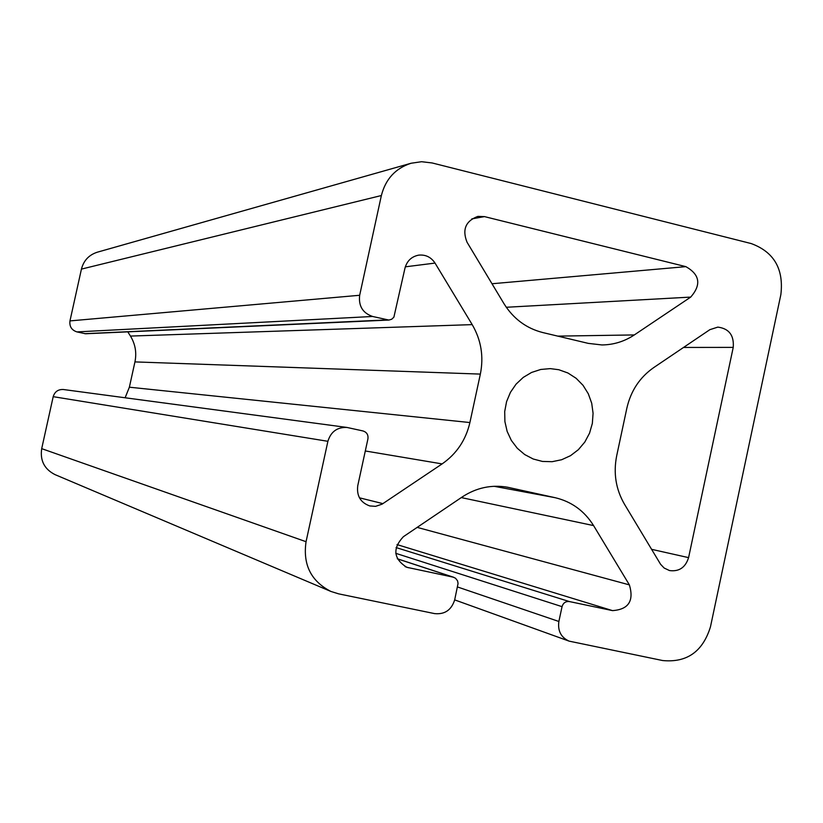 <?xml version="1.0" encoding="UTF-8"?>
<svg xmlns="http://www.w3.org/2000/svg" width="823" height="823" viewBox="0 0 823 823"><rect width="100%" height="100%" fill="white"/><g stroke="black" fill="none" stroke-linecap="round" stroke-linejoin="round"><path stroke-width="1.23" d="M338.665 593.856L330.908 591.449C311.022 581.223 302.741 564.65 306.053 541.699L327.893 441.303C330.877 431.643 337.255 427.034 347.028 427.456L363.077 430.974C366.791 432.219 368.406 434.842 367.932 438.854L357.758 485.714C356.513 495.837 360.515 502.586 369.764 505.939L375.586 506.34L382.078 504.16L442.116 463.905C456.59 453.843 465.849 440.058 469.902 422.549L480.354 374.095C483.873 356.493 481.146 340.002 472.196 324.622L435.028 263.082C431.067 257.136 425.635 254.482 418.732 255.13C411.521 256.539 406.932 260.922 404.947 268.267L393.888 317.164L391.717 319.231L388.888 320.065L372.613 316.474C362.727 313.059 358.406 305.981 359.672 295.272L381.368 195.535C385.576 179.075 395.482 168.314 411.058 163.252L421.582 161.709L432.157 162.964L751.214 243.567C774.001 251.961 783.887 268.977 780.862 294.583L710.465 626.828C702.801 651.631 686.866 662.875 662.638 660.54L569.125 641.138C561.008 637.414 557.593 630.86 558.868 621.478L562.047 606.654C563.23 602.878 565.679 601.181 569.403 601.562L612.518 610.615C628.525 609.504 634.152 600.934 629.389 584.886L593.578 525.588C584.412 510.939 571.625 501.639 555.196 497.709L507.493 487.216C491.424 484.49 476.352 487.71 462.31 496.897L403.363 536.709C392.355 548.622 393.487 558.817 406.778 567.294L453.164 577.149L455.541 578.23L457.557 580.832L458.061 583.497L454.687 599.844C451.467 610.028 444.77 614.616 434.595 613.608L338.665 593.856M330.908 591.449L54.987 474.604C44.38 469.182 39.946 460.53 41.695 448.648L53.197 396.665C54.771 391.655 58.166 389.279 63.392 389.516L347.028 427.456M125.117 397.776L129.376 387.201L134.941 361.904C136.824 352.707 135.322 344.096 130.456 336.072L127.802 331.854M388.888 320.065L85.633 333.757L76.92 331.906C71.622 330.136 69.307 326.474 69.965 320.908L81.436 269.1C83.668 260.541 88.956 254.904 97.309 252.198L411.058 163.252M634.327 334.93L690.713 297.093C701.494 284.727 699.879 274.584 685.868 266.642L484.449 216.603L477.865 216.398C465.633 220.976 462.022 229.586 467.042 242.229L503.964 303.666C513.346 318.717 526.298 328.356 542.82 332.564L588.28 343.376L601.942 344.95C613.649 344.806 624.441 341.473 634.327 334.93L557.768 336.123M624.534 504.324C615.861 489.366 613.248 473.194 616.684 455.798L626.879 408.074C630.85 390.822 639.79 377.335 653.699 367.603L709.858 329.673L717.821 327.112C729.034 328.572 734.167 335.331 733.231 347.388L688.584 557.634C685.477 567.489 679.119 571.8 669.51 570.565L664.151 568.035L660.581 564.28L624.534 504.324M558.796 369.722L550.268 368.622L540.752 369.465L531.596 372.438L523.243 377.407L516.072 384.146L510.435 392.345L506.577 401.614L504.705 411.521L504.9 421.602L507.143 431.386L511.33 440.408L517.276 448.247L524.683 454.543L533.211 459.008L542.45 461.436L552.13 461.693L561.636 459.738L570.524 455.675L578.374 449.677L584.814 442.054L589.546 433.165L592.344 423.423L593.074 413.3L591.716 403.26L588.311 393.785L583.044 385.329L576.131 378.292L567.921 372.994L558.796 369.722M41.695 448.648L306.053 541.699M506.289 307.267L690.713 297.093M491.989 283.75L685.868 266.642M53.197 396.665L327.893 441.303M471.816 218.897L484.449 216.603M397.324 558.807L453.164 577.149M405.05 566.594L408.568 567.777M505.487 486.887L509.488 487.627M494.098 486.29L555.196 497.709M461.281 497.586L593.578 525.588M417.179 527.378L629.389 584.886M397.005 544.579L612.518 610.615M396.069 547.562L569.403 601.562M395.77 553.323L562.047 606.654M457.465 586.953L558.868 621.478M81.436 269.1L381.368 195.535M69.965 320.908L359.672 295.272M76.92 331.906L372.613 316.474M84.728 333.675L387.191 319.91M405.328 266.827L435.028 263.082M130.456 336.072L472.196 324.622M134.941 361.904L480.354 374.095M129.376 387.201L469.902 422.549M365.299 450.973L442.116 463.905M359.445 497.812L382.911 503.635M683.543 347.45L733.231 347.388M651.569 549.322L688.584 557.634M453.802 577.314L397.303 558.755M569.125 641.138L454.677 599.885"/></g></svg>
